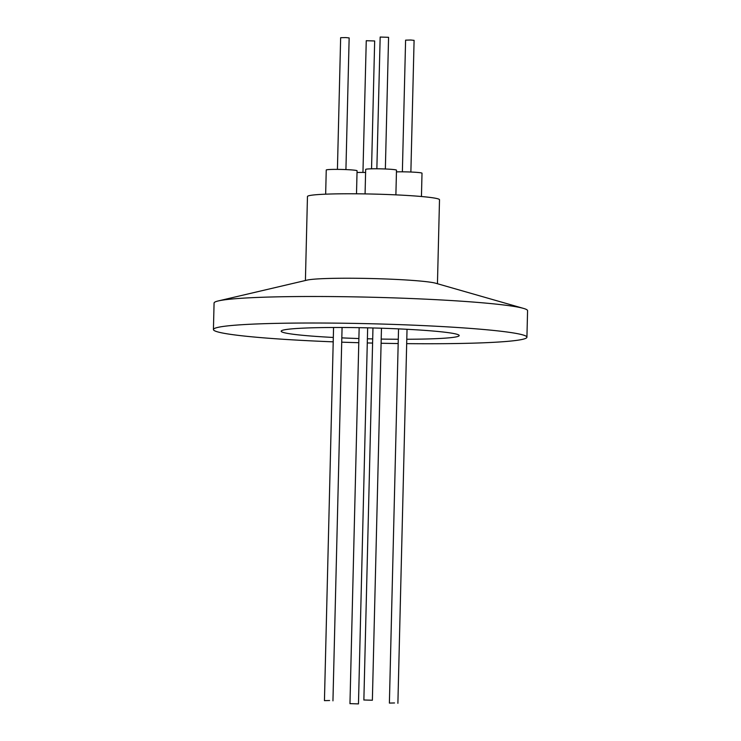 <?xml version="1.0" encoding="UTF-8"?>
<svg xmlns="http://www.w3.org/2000/svg" width="741" height="741" viewBox="0 0 741 741"><rect width="100%" height="100%" fill="white"/><g stroke="black" fill="none" stroke-linecap="round" stroke-linejoin="round"><path stroke-width="1.11" d="M350.058 703.635L358.468 703.894L350.058 703.635M394.527 702.95L389.386 703.079L394.527 702.95M329.588 700.514L324.447 700.643L329.588 700.514M363.961 699.986L372.371 700.245L363.961 699.986M437.449 283.738L439.506 199.755A66.042 4.057 -178.6 0 0 387.302 194.503A66.042 4.057 -178.6 0 0 307.459 196.522L305.412 280.506M526.925 337.211L527.573 310.692A156.796 9.642 -178.6 0 0 523.433 308.376L435.689 283.229A66.042 4.057 -178.6 0 0 385.237 278.959A66.042 4.057 -178.6 0 0 307.191 280.089L218.326 300.92A156.796 9.642 -178.6 0 0 217.548 301.105A156.796 9.642 -178.6 0 0 214.075 303.032L213.427 329.541A156.796 9.642 1.4 0 1 216.9 327.624A156.796 9.642 1.4 0 1 386.793 324.197A156.796 9.642 1.4 0 1 526.925 337.211A156.796 9.642 1.4 0 1 523.452 339.128A156.796 9.642 1.4 0 1 406.679 343.639M365.6 172.468A15.413 0.945 -178.6 0 0 357.023 172.486M421.444 196.513L422.009 173.218A15.413 0.945 -178.6 0 0 409.829 171.986A15.413 0.945 -178.6 0 0 396.454 171.875M356.504 193.799L357.069 170.782A15.413 0.945 -178.6 0 0 344.88 169.55A15.413 0.945 -178.6 0 0 326.244 170.022L325.66 194.17M395.889 194.864L396.491 170.171A15.413 0.945 -178.6 0 0 382.717 168.892A15.413 0.945 -178.6 0 0 366.017 169.226A15.413 0.945 -178.6 0 0 365.674 169.411L365.072 193.901M371.547 168.818L374.668 40.968L366.258 40.709L362.951 172.431M410.875 172.032L414.089 40.357L410.736 40.014L405.596 40.153L402.372 171.829M345.927 169.596L349.15 37.921L345.788 37.578L340.647 37.708L337.424 169.383M385.357 168.985L388.571 37.309L380.17 37.05L376.854 168.781M406.79 339.258A89.031 5.474 -178.6 0 0 457.206 336.646A89.031 5.474 -178.6 0 0 459.179 335.553A89.031 5.474 -178.6 0 0 379.614 328.161A89.031 5.474 -178.6 0 0 283.145 330.106A89.031 5.474 -178.6 0 0 281.172 331.199A89.031 5.474 -178.6 0 0 333.32 337.461M398.176 343.546A156.796 9.642 1.4 0 1 381.096 343.259M372.593 343.074A156.796 9.642 1.4 0 1 367.286 342.944M358.783 342.713A156.796 9.642 1.4 0 1 341.712 342.166M333.209 341.842A156.796 9.642 1.4 0 1 213.427 329.541M523.433 308.376A156.796 9.642 -178.6 0 0 371.056 297.224A156.796 9.642 -178.6 0 0 218.326 300.92M341.814 337.877A89.031 5.474 -178.6 0 0 358.885 338.535M367.388 338.776A89.031 5.474 -178.6 0 0 372.695 338.906M381.198 339.072A89.031 5.474 -178.6 0 0 398.278 339.258M358.468 703.894L367.656 327.846M397.889 703.292L407.031 329.291M332.95 700.847L342.073 327.494M372.371 700.245L381.467 328.217M363.868 700.032L372.964 327.976M324.447 700.643L333.561 327.494M389.386 703.079L398.538 328.874M349.965 703.691L359.153 327.679"/></g></svg>
